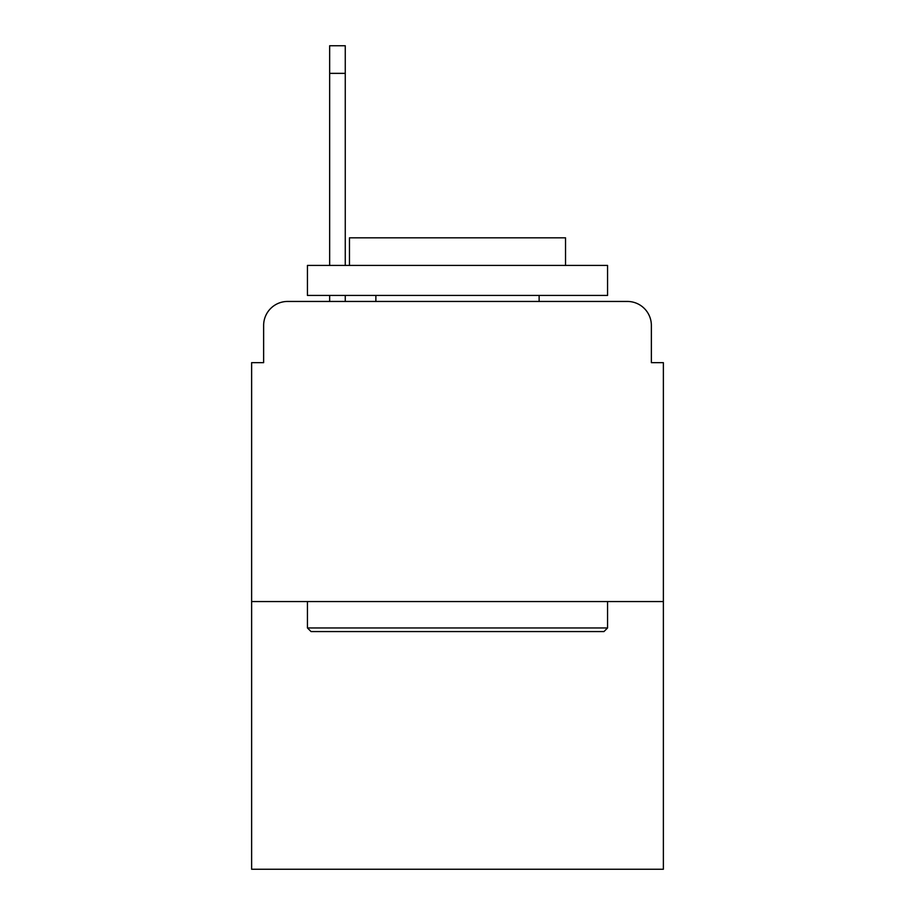 <?xml version="1.0" encoding="UTF-8"?>
<svg xmlns="http://www.w3.org/2000/svg" width="915" height="915" viewBox="0 0 915 915"><rect width="100%" height="100%" fill="white"/><g stroke="black" fill="none" stroke-linecap="round" stroke-linejoin="round"><path stroke-width="1.37" d="M263.634 325.454L263.634 362.66L263.634 325.454A24.007 24.007 0 0 1 287.642 301.447L329.652 301.447L329.652 295.442M663.375 601.555L251.625 601.555L251.625 869.25L663.375 869.25L663.375 362.66L651.366 362.66L651.366 325.454A24.007 24.007 0 0 0 627.358 301.447L287.642 301.447M251.625 601.555L251.625 362.66L263.634 362.66M345.264 295.442L345.264 301.447L363.861 301.447M551.139 301.447L627.358 301.447M651.366 362.66L651.366 325.454M603.957 631.567L311.043 631.567L307.44 627.964L607.56 627.964L603.957 631.567M307.44 265.43L607.56 265.43L607.56 295.442L307.44 295.442L307.44 265.43M565.539 265.43L565.539 237.82L349.461 237.82L349.461 265.43M307.44 601.555L307.44 627.964M607.56 601.555L607.56 627.964M375.871 295.442L375.871 301.447M539.129 295.442L539.129 301.447M329.652 265.43L329.652 45.75L345.264 45.75L345.264 265.43M329.652 73.36L345.264 73.36"/></g></svg>
